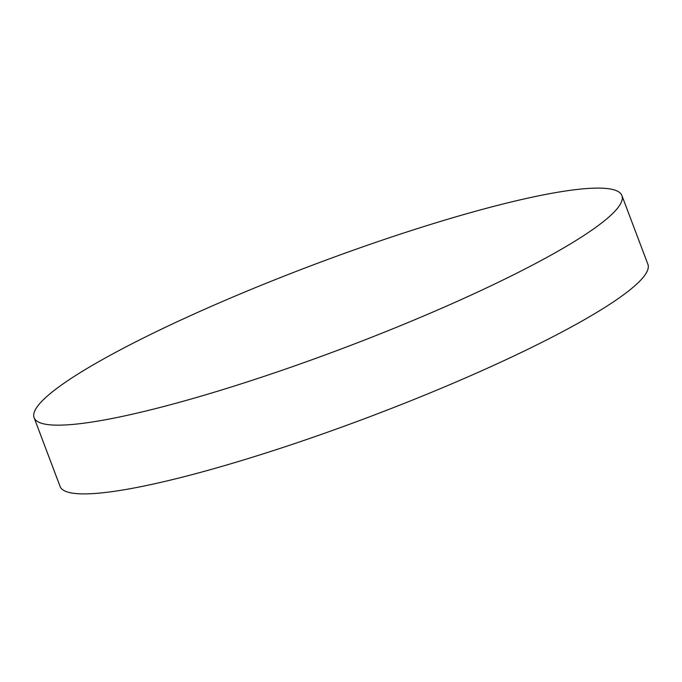 <?xml version="1.0" encoding="UTF-8"?>
<svg xmlns="http://www.w3.org/2000/svg" width="682" height="682" viewBox="0 0 682 682"><rect width="100%" height="100%" fill="white"/><g stroke="black" fill="none" stroke-linecap="round" stroke-linejoin="round"><path stroke-width="1.02" d="M621.924 195.572L647.9 264.309A314.197 44.27 159.3 0 1 423.437 395.645A314.197 44.27 159.3 0 1 85.625 493.887A314.197 44.27 159.3 0 1 60.076 486.428L34.1 417.691A314.197 44.27 159.3 0 1 258.563 286.355A314.197 44.27 159.3 0 1 596.375 188.113A314.197 44.27 159.3 0 1 621.924 195.572A314.197 44.27 159.3 0 1 397.461 326.908A314.197 44.27 159.3 0 1 59.649 425.15A314.197 44.27 159.3 0 1 34.1 417.691"/></g></svg>
